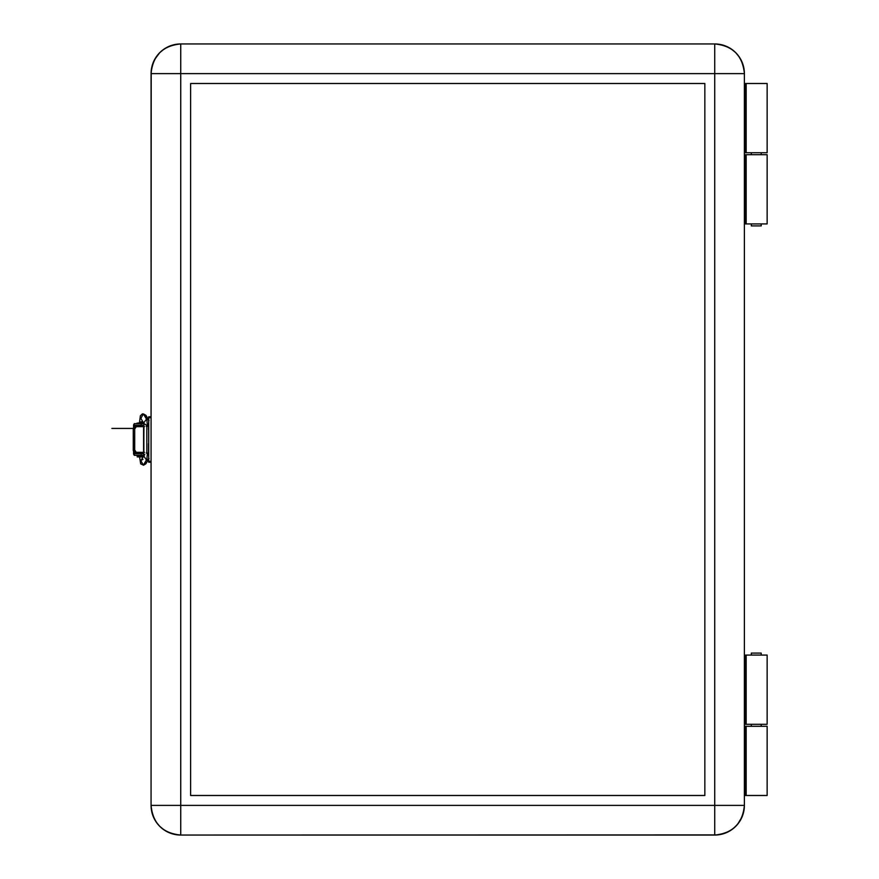 <?xml version="1.0" encoding="UTF-8"?>
<svg xmlns="http://www.w3.org/2000/svg" width="879" height="879" viewBox="0 0 879 879"><rect width="100%" height="100%" fill="white"/><g stroke="black" fill="none" stroke-linecap="round" stroke-linejoin="round"><path stroke-width="1.32" d="M761.203 726.274L761.203 724.296L761.203 726.274M761.203 655.075L761.203 653.097L751.314 653.097L751.314 655.075L751.314 653.097L761.203 653.097L761.203 655.075M751.314 724.296L751.314 726.274L751.314 724.296M767.136 726.274L767.136 795.495L745.249 795.495L745.249 726.274L746.172 726.274L746.172 795.495L744.392 795.495L745.249 795.495L745.249 726.274L746.172 726.274L746.172 795.495L767.136 795.495L767.136 726.274L746.172 726.274L767.136 726.274M751.314 152.726L751.314 154.704L751.314 152.726M751.314 223.925L751.314 225.903L761.203 225.903L761.203 223.925L761.203 225.903L751.314 225.903L751.314 223.925M761.203 154.704L761.203 152.726L761.203 154.704M767.136 83.505L767.136 152.726L767.136 83.505L746.172 83.505L746.172 152.726L767.136 152.726L745.249 152.726L745.249 83.505L746.172 83.505L746.172 152.726L745.249 152.726L745.249 83.505L744.392 83.505L767.136 83.505M744.392 152.726L745.249 152.726L744.392 152.726M134.652 452.85L143.859 452.85L134.652 452.85L134.652 452.267M140.783 426.15L134.652 426.15L140.783 426.15M744.392 805.384L743.821 811.174L742.129 816.734L739.393 821.865L735.701 826.359L731.207 830.051L726.076 832.787L720.505 834.479L714.726 835.05C732.745 833.292 742.634 823.403 744.392 805.384L714.726 805.384L714.726 835.05L714.726 805.384L744.392 805.384L744.392 73.616L714.726 73.616L714.726 805.384L180.733 805.384L180.733 835.05L174.943 834.479L169.372 832.787L164.252 830.051L159.747 826.359L156.066 821.865L153.32 816.734L151.627 811.174L151.067 805.384C152.825 823.403 162.714 833.292 180.733 835.05L717.627 834.907L723.329 833.775L728.702 831.545L733.536 828.315L737.657 824.205L742.129 816.734L743.821 811.174L744.392 805.384A29.666 29.666 0 0 1 714.726 835.05L180.733 835.05L180.733 73.616L744.392 73.616C742.634 55.597 732.745 45.708 714.726 43.95L720.505 44.521L726.076 46.213L731.207 48.949L735.701 52.641L739.393 57.135L742.129 62.266L743.821 67.826L744.392 73.616L744.392 805.384M151.067 73.616L151.627 67.826L153.32 62.266L156.066 57.135L159.747 52.641L164.252 48.949L169.372 46.213L174.943 44.521L180.733 43.95L180.733 73.616L714.726 73.616L714.726 43.95L714.726 805.384L151.067 805.384L151.627 811.174L153.32 816.734L156.066 821.865L159.747 826.359L164.252 830.051L169.372 832.787L174.943 834.479L180.733 835.05A29.666 29.666 0 0 1 151.067 805.384L180.733 805.384L180.733 43.95C162.714 45.708 152.825 55.597 151.067 73.616L180.733 73.616L151.067 73.616A29.666 29.666 0 0 1 180.733 43.95L174.943 44.521L169.372 46.213L164.252 48.949L159.747 52.641L154.561 59.629L152.342 65.002L151.21 70.705L151.067 459.256L151.067 73.616M139.596 421.909L140.354 415.778L142.442 413.877L145.936 415.327L143.398 413.921L146.496 419.096L148.694 420.03L146.837 419.118L147.419 426.26L146.837 419.118L143.398 413.921L140.849 418.382L143.958 423.557L143.695 456.058L144.793 454.597M147.419 453.081L148.496 453.081L147.419 453.081L146.804 459.937L147.419 453.081L146.826 453.081L147.419 453.081M146.826 426.26L146.826 453.081L146.826 426.26L146.233 426.26L146.826 426.26M148.496 426.26L147.419 426.26M143.914 455.509L140.816 460.684L143.365 465.134L146.463 459.959L148.694 458.992L146.463 459.959L143.706 465.112L145.903 463.727L149.012 458.552M139.596 456.904L140.673 463.826L143.563 465.233L145.848 463.815M142.629 457.662L142.574 456.904L142.629 457.662M143.013 459.299L140.882 460.574M146.463 459.959L143.706 455.937L146.463 459.959M146.233 453.081L146.826 453.081M143.695 422.997L146.496 419.096L143.695 422.997M146.156 424.942L143.958 423.546M141.376 423.085L141.376 423.678L141.376 423.085L143.673 423.085L141.376 423.085L141.376 421.7L141.376 423.085L137.025 423.085L141.376 423.085M141.376 425.26L141.376 426.15L141.376 425.26M141.376 452.85L141.376 453.74L141.376 452.85M143.552 456.113L141.376 456.113L141.376 455.322L141.376 456.904L143.079 456.904M133.267 431.787L133.267 448.795M143.826 455.322L134.256 455.322L141.178 455.322L141.178 453.74L134.256 453.74L141.178 453.74L141.178 455.322L143.782 455.322M134.256 423.678L141.178 423.678L134.256 423.678L134.256 425.26L141.178 425.26L141.178 423.678L143.826 423.678M134.256 423.964A1.582 1.56 90 0 0 133.586 425.26L133.586 427.688L133.696 424.689L134.465 423.843M135.146 425.26L135.146 426.15L135.146 425.26M143.782 423.678L141.178 423.678L141.178 425.26L143.859 425.26L134.256 425.26M133.586 451.312L133.586 453.74L133.586 451.312M143.859 453.74L141.178 453.74L143.859 453.74M134.465 455.157L133.586 453.74A1.582 1.56 90 0 0 134.256 455.036M135.146 452.85L135.146 453.74L135.146 452.85M143.684 456.904L137.223 456.904L141.376 456.904L141.376 456.113L137.223 456.113L143.684 456.113M746.172 154.704L746.172 223.925L767.136 223.925L767.136 154.704L746.172 154.704L746.172 223.925L744.392 223.925L745.249 223.925L745.249 154.704L745.249 223.925L767.136 223.925L767.136 154.704L746.172 154.704M746.172 655.075L746.172 724.296L767.136 724.296L767.136 655.075L746.172 655.075L746.172 724.296L744.392 724.296L745.249 724.296L745.249 655.075L745.249 724.296L767.136 724.296L767.136 655.075L746.172 655.075M148.496 455.322L148.496 443.455L148.694 455.322M148.496 429.611L148.496 423.678L148.496 429.611M704.837 83.505L704.837 795.495L704.837 83.505L190.622 83.505L704.837 83.505L190.622 83.505L190.622 795.495L704.837 795.495L190.622 795.495L190.622 83.505L190.622 795.495L704.837 795.495L704.837 83.505M142.156 452.355L134.784 452.311L133.41 450.894L133.267 429.018L133.267 449.982L134.707 449.982L134.707 429.018L133.267 429.018L134.707 429.018L134.707 449.982L133.267 449.982A2.373 1.879 90 0 0 135.146 452.355L136.586 452.355A2.373 1.879 -90 0 1 134.707 449.982L136.223 452.311L143.596 452.355L143.596 426.645L136.223 426.689L134.707 429.018A2.373 1.879 -90 0 1 136.586 426.645L135.146 426.645A2.373 1.879 90 0 0 133.267 429.018L134.784 426.689L142.156 426.645M143.859 452.355L143.859 426.645M151.067 417.679L148.694 417.679L148.694 461.321L151.067 461.321L148.694 461.321L148.694 462.244L148.694 417.679L151.067 417.679M135.146 452.355L144.508 452.355M144.508 426.645L136.586 426.645M148.694 416.756L148.694 417.679L148.694 416.756L151.067 416.756M744.392 655.075L745.249 655.075L744.392 655.075M744.392 154.704L745.249 154.704L744.392 154.704M714.726 43.95L180.733 43.95L714.726 43.95A29.666 29.666 0 0 1 744.392 73.616L743.821 67.826L742.129 62.266L739.393 57.135L735.701 52.641L731.207 48.949L726.076 46.213L720.505 44.521L714.726 43.95M151.067 459.256L151.067 805.384L151.067 459.256M134.652 426.15L134.652 426.733M133.322 428.425L111.864 428.425L133.322 428.425M145.936 415.327L149.045 420.503M142.936 421.865L141.376 421.7L137.025 423.678M138.41 455.322L137.618 456.113M134.256 455.322L134.256 453.74M137.223 456.113L137.223 456.904M138.41 425.26L138.41 426.15M138.41 452.85L138.41 453.74M148.694 462.244L151.067 462.244"/></g></svg>
